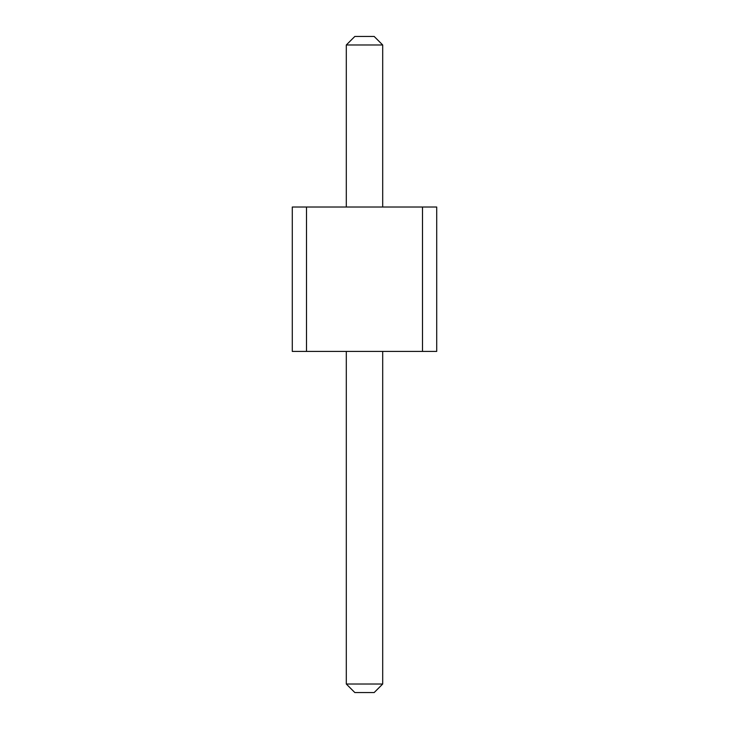 <?xml version="1.0" encoding="UTF-8"?>
<svg xmlns="http://www.w3.org/2000/svg" width="729" height="729" viewBox="0 0 729 729"><rect width="100%" height="100%" fill="white"/><g stroke="black" fill="none" stroke-linecap="round" stroke-linejoin="round"><path stroke-width="1.09" d="M306.508 351.424L292.293 351.424L292.293 207.018L306.508 207.018L306.508 351.424L436.707 351.424L436.707 207.018L306.508 207.018M422.492 207.018L422.492 351.424M382.698 207.018L382.698 44.979L346.302 44.979L346.302 207.018M382.698 351.424L382.698 684.021L346.302 684.021L354.832 692.55L374.168 692.55L382.698 684.021M346.302 351.424L346.302 684.021M346.302 44.979L354.832 36.45L374.168 36.45L382.698 44.979"/></g></svg>
